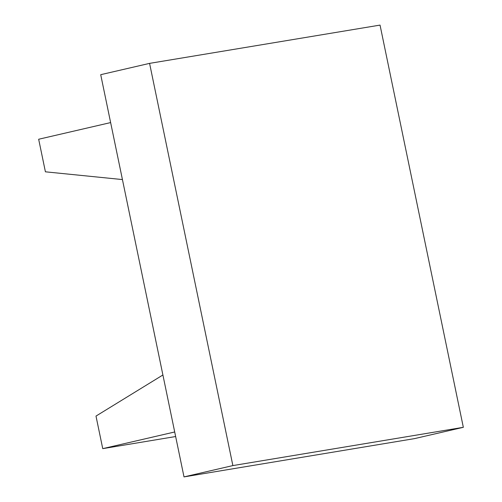 <?xml version="1.0" encoding="UTF-8"?>
<svg xmlns="http://www.w3.org/2000/svg" width="502" height="502" viewBox="0 0 502 502"><rect width="100%" height="100%" fill="white"/><g stroke="black" fill="none" stroke-linecap="round" stroke-linejoin="round"><path stroke-width="0.75" d="M110.635 122.582L38.667 139.249L45.412 171.816L122.432 179.572M175.65 436.533L102.741 448.644L95.995 416.076L162.905 374.988M174.702 431.977L102.741 448.644M149.577 63.371L100.714 74.685L184.008 476.9L414.47 438.629L463.333 427.315L232.872 465.586L149.577 63.371L380.039 25.1L463.333 427.315M184.008 476.9L232.872 465.586"/></g></svg>
